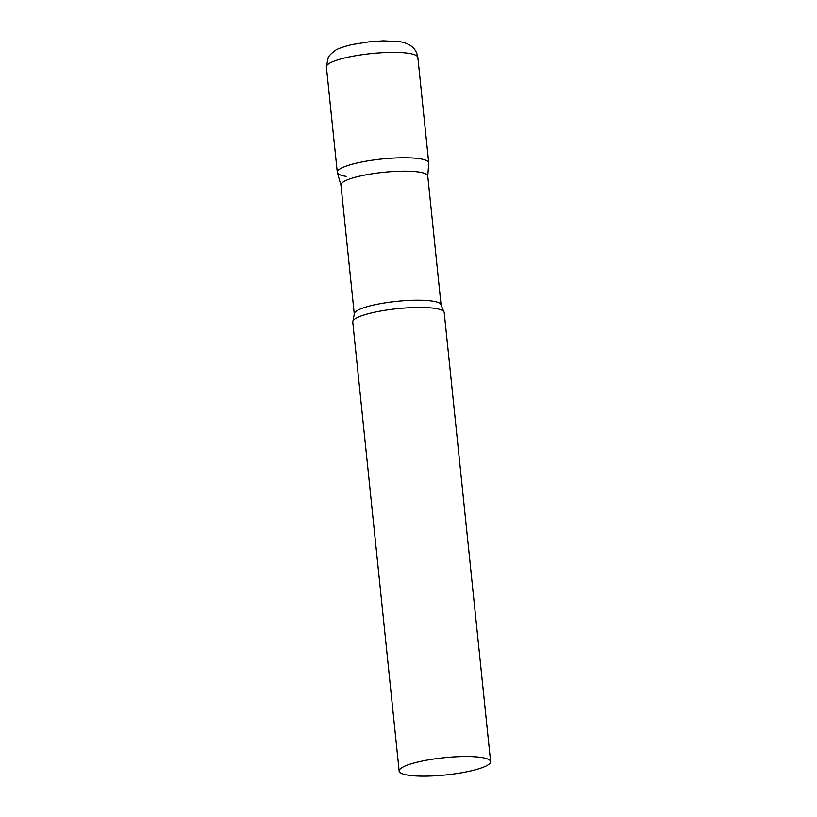 <?xml version="1.0" encoding="UTF-8"?>
<svg xmlns="http://www.w3.org/2000/svg" width="817" height="817" viewBox="0 0 817 817"><rect width="100%" height="100%" fill="white"/><g stroke="black" fill="none" stroke-linecap="round" stroke-linejoin="round"><path stroke-width="1.23" d="M346.163 176.401A45.966 8.65 -5.9 0 1 337.288 172.305A45.966 8.65 -5.9 0 1 368.324 160.806A45.966 8.65 -5.9 0 1 419.846 158.753A45.966 8.65 -5.9 0 1 428.731 162.859L417.844 57.476C416.609 50.031 412.626 47.182 411.921 46.61C408.49 43.955 404.344 42.3 399.472 41.667L383.439 40.85L369.672 41.749L351.892 44.588C342.507 46.957 336.798 49.03 334.786 50.817C330.916 53.759 328.7 56.097 328.158 57.844L326.392 66.923A45.966 8.65 -5.9 0 1 357.438 55.423A45.966 8.65 -5.9 0 1 408.96 53.381A45.966 8.65 -5.9 0 1 417.844 57.476M354.272 313.994A43.638 8.211 174.1 0 1 371.949 305.425A43.638 8.211 174.1 0 1 416.895 300.196A43.638 8.211 174.1 0 1 441.078 305.027L427.751 176.002A43.638 8.211 174.1 0 0 403.557 171.172A43.638 8.211 174.1 0 0 358.622 176.401A43.638 8.211 174.1 0 0 340.934 184.969L354.272 313.994L352.995 320.897A45.966 8.65 174.1 0 0 352.75 321.99L399.156 771.064A45.966 8.65 174.1 0 0 424.636 776.15A45.966 8.65 174.1 0 0 471.981 770.645A45.966 8.65 174.1 0 0 490.608 761.607A45.966 8.65 174.1 0 0 465.128 756.522A45.966 8.65 174.1 0 0 417.783 762.036A45.966 8.65 174.1 0 0 399.156 771.064M427.761 176.135L428.731 163.145A45.966 8.65 174.1 0 0 403.945 157.763A45.966 8.65 174.1 0 0 355.916 163.277A45.966 8.65 174.1 0 0 337.339 172.591L340.944 185.112M490.608 761.607L444.203 312.543A45.966 8.65 174.1 0 0 443.743 311.522A45.966 8.65 174.1 0 0 371.378 312.962A45.966 8.65 174.1 0 0 352.995 320.897M337.288 172.305L326.392 66.923M441.078 305.027L443.743 311.522"/></g></svg>
